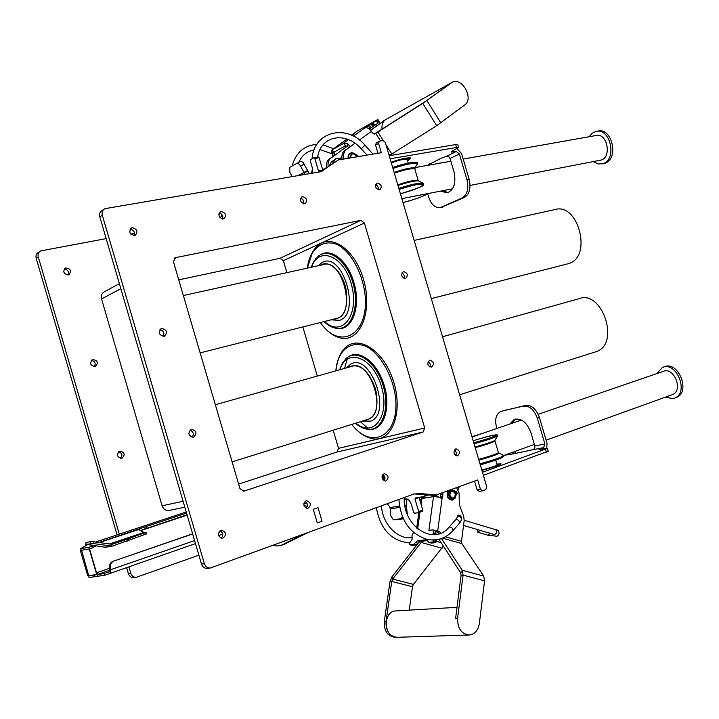 <?xml version="1.0" encoding="UTF-8"?>
<svg xmlns="http://www.w3.org/2000/svg" width="719" height="719" viewBox="0 0 719 719"><rect width="100%" height="100%" fill="white"/><g stroke="black" fill="none" stroke-linecap="round" stroke-linejoin="round"><path stroke-width="1.08" d="M593.211 161.595L598.136 164.022L603.475 163.501C617.279 158.674 610.152 127.596 596.096 131.406L592.204 133.213L589.131 136.736M603.214 163.743L605.281 163.141C619.086 158.324 611.977 127.272 597.911 131.083L596.608 131.316M665.255 397.212L673.011 398.614L674.71 398.065C689.377 392.691 676.498 360.83 662.406 367.463L656.627 373.673M675.456 397.796L676.444 397.436C691.103 392.062 678.242 360.237 664.14 366.87L663.34 367.148M397.544 519.639L393.374 519.801L390.848 515.936L390.066 507.56L387.406 503.668M404.213 499.534L405.615 498.896M425.846 494.879L423.842 496.559L415.267 498.024L415.034 499.139L418.683 511.551L418.458 512.647L414.584 513.258L413.659 512.332L411.331 504.405C409.785 500.28 407.763 498.492 405.264 499.022L405.219 499.049M415.034 499.139L419.069 497.368M419.123 497.629L422.763 510.014L418.683 511.551M418.503 512.629L422.538 511.119L422.763 510.014M407.296 514.489L406.28 504.073L406.963 498.95M350.09 153.138L348.239 155.097L348.05 158.234M357.199 156.544L358.466 156.167L357.199 156.544L356.687 156.041M348.535 158.144L348.841 154.531L351.312 152.671L353.829 153.129L358.466 156.167M356.678 156.463L356.903 155.816L357.649 156.302M455.999 494.366L456.125 493.71L457.401 493.333L455.882 495.499L455.109 498.204L452.494 500.056C447.703 498.815 446.481 495.679 448.818 490.646M457.401 493.333L456.125 493.71M448.18 490.879C446.032 495.912 447.299 498.995 451.99 500.136L452.287 500.082M455.19 491.23L454.624 491.347M455.145 492.857L455.711 491.985L456.277 492.425L455.469 492.12M451.766 489.549L457.05 492.147L456.277 492.425M456.628 493.62L456.259 494.411L455.504 494.007M449.77 495.13C452.476 499.363 454.363 499.022 455.433 494.106C452.736 489.873 450.849 490.214 449.77 495.13M449.051 495.256C449.663 497.674 450.957 498.851 452.934 498.806C456.682 495.418 456.25 492.668 451.622 490.538C449.663 491.113 448.809 492.677 449.051 495.256M451.424 490.583L451.307 490.592C449.348 491.167 448.494 492.731 448.737 495.31C449.357 497.728 450.642 498.905 452.619 498.851L452.808 498.815M391.325 162.907C398.892 160.076 404.141 158.872 407.071 159.294L407.17 159.645M497.081 464.771L497.135 464.959C494.744 466.37 489.63 468.06 481.793 470.037M420.3 497.162L422.161 498.465M425.199 497.961L423.329 496.649M483.357 475.34L548.211 451.164M440.316 498.006L435.48 495.166M459.297 486.772L457.976 489.864M432.065 495.4L433.791 496.523M341.885 156.239L340.087 159.546M457.814 144.735L455.693 144.573L456.547 147.485L458.614 147.44L452.494 150.963L451.271 152.042L453.329 151.988L452.961 150.729M389.204 155.735L455.693 144.573M332.457 163.528L334.074 160.553L336.33 158.459L340.581 158.638M335.575 158.872L331.333 162.054L329.356 165.676M456.547 147.485L390.102 158.764M466.946 179.669C468.932 188.603 467.305 194.723 462.056 198.022L464.24 197.581C469.498 194.283 471.134 188.171 469.148 179.256L466.946 179.669L459.36 153.947L456.295 151.475L453.329 151.988M427.275 165.424L441.25 158.18L446.535 156.284L448.827 156.607L450.058 158.495L453.959 171.715C456.268 182.824 454.031 189.87 447.254 192.836L440.459 191.155M429.683 163.878L430.726 164.804M442.643 190.733L448.081 192.593M462.056 198.022L440.361 207.584C435.22 208.15 431.346 204.717 428.731 197.285L427.661 193.636M464.24 197.581L441.403 207.225M442.077 207.234L443.569 206.784M457.068 148.698L461.571 153.569L469.148 179.256M401.544 159.034L391.217 162.557M406.612 158.027L406.747 158.486L401.633 159.357M407.412 160.454L409.012 158.674L406.747 158.486M391.118 162.224C401.112 158.773 407.727 157.38 410.953 158.045L407.574 161.011M509.816 424.03L514.274 419.402C521.374 417.865 526.928 422.305 530.928 432.712L534.837 445.969L534.819 448.198L533.058 449.681L513.726 453.788L512.323 453.842L513.447 451.972M512.674 453.95L504.334 455.262M515.739 451.146L515.505 453.437M515.766 418.97L511.91 423.311M546.764 448.261L547.015 443.219L539.412 417.46C536.248 408.913 531.62 404.896 525.535 405.417L501.368 411.313M525.535 405.417L523.423 406.127C529.508 405.606 534.127 409.632 537.3 418.188L544.912 443.983L543.645 447.622L538.998 449.483L547.384 448.359L482.458 472.302M481.847 470.226L497.197 465.436L499.103 464.411L496.946 464.321M496.856 464.016L501.071 463.863C498.519 465.499 492.129 467.674 481.901 470.406M523.423 406.127L503.651 410.567M496.874 428.47L496.505 427.221C494.636 419.384 496.029 414.162 500.667 411.547L501.547 411.268M348.122 356.983C358.404 348.886 375.956 361.136 383.146 382.292C391.891 405.669 384.252 430.807 369.638 429.351L369.539 429.351M364.614 420.372L364.785 420.381C375.561 418.431 379.192 408.104 375.678 389.401C369.242 371.328 360.731 363.661 350.162 366.402L348.85 367.202M350.962 366.609L351.501 366.402C369.863 358.35 387.64 412.445 368.766 419.087L366.681 419.725M320.252 254.93C330.92 247.435 347.753 260.682 353.802 282.19C361.315 306.096 352.346 330.767 337.858 328.457M333.373 319.236L333.409 319.245C344.293 318.023 348.49 307.957 346.01 289.029C342.603 272.483 330.398 260.386 321.726 264.52L320.44 265.221M322.597 264.745L323.208 264.556C342.316 257.77 356.705 313.915 337.049 318.364L335.494 318.706M320.593 171.751L338.433 159.915L381.322 152.725L378.58 143.423L379.353 141.176L382.993 140.556L385.267 142.353L486.772 486.925L485.801 489.585L482.647 490.78L480.454 489.297L477.11 489.864L479.294 491.338M414.971 493.62L210.325 568.019C207.44 568.136 205.454 566.689 204.367 563.669L102.314 215.233C101.622 212.213 102.484 210.02 104.902 208.672L321.438 171.607L334.829 161.883M377.978 153.273L375.561 145.049L378.58 143.423M379.129 141.292L376.325 142.811L375.561 145.049M474.54 481.137L477.11 489.864M414.18 493.908L433.943 495.427M103.716 209.454L102.386 210.325C99.977 211.674 99.114 213.858 99.806 216.868L201.482 564.056C202.569 567.057 204.555 568.495 207.423 568.387L207.494 568.378M455.675 455.585C456.772 453.374 456.376 451.478 454.489 449.878M384.09 480.849C385.555 478.387 385.15 476.293 382.876 474.567M306.204 508.306C308.118 505.592 307.714 503.3 305.009 501.431M221.128 538.27C223.591 535.304 223.214 532.815 220.014 530.793M429.827 366.951C430.744 364.65 430.196 362.78 428.164 361.36M192.108 437.323C194.166 434.087 193.456 431.679 189.951 430.106M404.006 278.37C404.707 276.006 403.997 274.2 401.876 272.95M163.105 336.438C164.669 332.996 163.617 330.713 159.951 329.59M378.185 189.852C378.652 187.47 377.799 185.736 375.642 184.657M303.625 203.872C304.263 201.14 303.283 199.253 300.668 198.219M222.548 219.079C223.375 215.961 222.234 213.938 219.106 213.022M134.067 235.625C135.082 232.075 133.734 229.945 130.031 229.217M307.238 268.142C308.55 259.325 311.48 252.387 316.036 247.327C329.76 231.401 356.085 249.322 364.182 281.92C372.721 314.383 358.619 343.862 339.26 337.633C332.295 335.521 325.977 330.488 320.306 322.534M538.207 414.288L663.224 371.417C673.919 366.366 683.67 390.525 672.544 394.587L671.807 394.848M322.013 521.221L318.032 507.65L322.013 521.221L317.277 522.929L322.013 521.221M317.277 522.929L313.286 509.322L318.032 507.65M416.849 493.297L436.289 494.924L433 495.472M480.454 489.297L477.704 479.959L436.289 494.924M132.215 227.698C137.284 229.037 138.282 231.599 135.199 235.374C129.699 234.727 128.458 232.237 131.496 227.914L132.215 227.698M221.119 211.503C225.829 212.86 226.746 215.314 223.888 218.873C218.837 218.1 217.713 215.7 220.544 211.674L221.119 211.503M302.555 196.673C306.932 198.04 307.786 200.394 305.144 203.756C300.479 202.884 299.455 200.574 302.079 196.808L302.555 196.673M377.421 183.039C381.492 184.397 382.301 186.67 379.848 189.852C375.534 188.917 374.59 186.679 377.017 183.147L377.421 183.039M161.739 328.466C166.979 329.841 167.833 332.448 164.3 336.276C158.89 335.171 157.937 332.6 161.451 328.547L161.739 328.466M403.494 271.575C407.655 272.941 408.374 275.233 405.678 278.469C401.427 277.273 400.645 274.991 403.332 271.62L403.494 271.575M191.299 429.342L191.452 429.306C196.727 430.879 197.383 433.539 193.42 437.287C188.252 435.804 187.542 433.153 191.299 429.342M429.594 360.201L429.683 360.183C433.854 361.639 434.465 363.967 431.526 367.166C427.419 365.773 426.771 363.446 429.594 360.201M220.895 530.334L221.479 530.191C226.521 532.24 226.889 534.972 222.584 538.387C217.812 536.725 217.246 534.037 220.895 530.334M306.051 500.81L306.528 500.685C311.201 502.608 311.615 505.214 307.759 508.495C303.31 506.895 302.735 504.334 306.051 500.81M384.036 473.776L384.431 473.668C388.781 475.493 389.213 477.973 385.743 481.119C381.591 479.582 381.016 477.137 384.036 473.776M455.72 448.917L456.053 448.836C460.097 450.561 460.555 452.934 457.41 455.954C453.527 454.471 452.961 452.125 455.72 448.917M219.574 213.085L218.756 214.154M284.427 544.175L307.786 532.662M307.202 503.875L303.894 503.408M322.66 169.729L319.137 157.758L318.382 157.003L314.203 157.704M307.355 506.212L303.984 505.736M272.932 545.361L276.914 545.991L280.823 545.496L303.094 534.37M119.327 534.145L38.26 256.926C37.631 254.175 38.458 252.162 40.731 250.886L106.169 238.609M130.687 234.07L134.552 233.36M198.884 555.194L136.349 577.294C133.653 577.411 131.802 576.099 130.795 573.367L128.89 566.851M169.333 510.418L169.001 510.49C165.676 510.778 163.375 509.214 162.099 505.79L101.541 298.951C100.795 295.482 101.855 293.028 104.74 291.581L119.372 283.681M68.233 274.964C63.497 273.849 62.571 271.53 65.474 268.007C70.651 268.502 71.783 270.748 68.871 274.766L68.233 274.964M95.043 366.591C90.145 365.423 89.354 363.059 92.679 359.5C97.775 360.435 98.638 362.771 95.285 366.519L95.043 366.591M121.879 458.318L121.709 458.363C116.793 456.969 116.199 454.543 119.929 451.101C124.782 452.377 125.439 454.785 121.879 458.318M402.559 516.952L400.825 518.696L403.287 518.606M393.554 519.792L400.825 518.696M397.85 519.63L403.377 518.794M312.693 173.099L312.414 168.111L310.32 160.984L310.581 159.645L314.059 157.704L314.814 158.459L318.454 170.825L319.227 171.58L326.597 167.59M292.184 176.595L289.784 172.165L289.784 167.284L296.929 163.348L298.538 163.761L300.12 165.262L305.054 174.402M309.341 173.674L302.969 162.251L300.695 161.353L296.471 163.483M222.27 215.089L220.095 217.893M174.169 258.409L175.571 257.654L360.848 220.374L280.051 258.301L283.385 260.673L364.38 223.016L424.704 427.985L338.523 448.35L336.968 452.044L423.132 431.993L243.435 491.293M175.571 257.654L173.441 261.797L239.957 488.659L244.047 491.167M364.38 223.016L360.848 220.374M423.132 431.993L424.704 427.985M126.652 567.633L128.422 573.672C129.42 576.404 131.262 577.708 133.959 577.591L134.031 577.582M39.617 251.623L38.655 252.252C36.39 253.519 35.564 255.533 36.184 258.274L117.08 534.891M238.609 484.094L336.968 452.044M280.051 258.301L178.734 279.853M120.657 458.434C122.814 455.352 122.149 453.114 118.653 451.73M94.342 366.69C96.022 363.383 95.034 361.271 91.376 360.336M68.008 275C69.15 271.575 67.874 269.598 64.189 269.068M338.523 448.35L333.194 430.214M317.295 376.073L302.852 326.938M286.899 272.636L283.385 260.673M463.189 159.052L596.114 135.505C607.501 132.485 612.121 158.225 600.572 160.166L600.14 160.247M335.818 370.869C336.654 362.133 339.179 355.123 343.376 349.838C356.13 333.05 383.344 348.994 393.365 380.998C403.817 412.85 391.442 443.479 371.687 438.527C364.515 436.846 357.846 432.146 351.69 424.426M367.777 428.164L360.381 421.702M344.572 368.407L347.25 358.97M382.796 476.05L384.719 476.715M382.247 475.619L384.926 479.061M414.153 240.407L554.798 209.624C578.103 201.949 592.564 256.503 569.089 263.442L567.102 264.008M442.536 336.762L579.047 298.718C601.92 289.451 620.209 343.107 596.932 351.384L594.901 352.076M412.221 545.424L416.22 544.984L413.722 544.301L409.857 544.777L409.623 544.301L409.83 542.827L412.068 539.502L412.023 535.619L413.542 532.428M477.164 529.481L477.838 532.24L480.031 530.334M89.533 548.885L96.517 572.782L97.73 574.391L88.797 575.766L89.012 577.546L104.938 575.2L110.286 573.331L109.899 571.569M97.937 576.314L97.721 574.517L104.147 573.546L109.872 571.587L109.674 568.639L110.402 568.54C109.71 564.945 110.933 562.42 114.069 560.955L192.665 533.956M140.268 530.514L187.048 514.777M186.563 513.123L144.6 527.072L145.094 528.762M98.898 542.494L144.6 527.072M98.629 542.459L99.339 542.557M139.747 530.245L139.369 528.968L138.434 529.57L143.989 532.419L109.342 544.004M105.675 547.276L85.831 544.31L93.704 543.618L112.191 546.143L146.55 533.893M93.704 543.618L93.937 541.775L111.957 544.319L127.02 539.295L127.524 541.048M146.568 533.965L146.065 532.249L143.989 532.419M146.065 532.249L127.02 539.295M109.576 568.262L96.517 572.782L96.714 574.472L87.772 575.883L80.384 550.619L81.265 550.107M81.562 550.287L88.743 575.685L87.772 575.883M81.355 550.403L80.384 550.619M89.255 548.93L96.714 574.472L88.743 575.685M88.797 575.766L94.513 574.984L94.728 576.782M92.913 545.631L89.542 547.132L80.591 548.723L87.296 544.831M89.542 547.132L90.324 548.741L81.364 550.314L80.591 548.723M97.721 574.517L94.513 574.984M90.324 548.741L95.861 546.054M110.286 573.331L110.402 568.54M114.069 560.955L192.629 533.831M113.332 561.072C110.205 562.528 108.982 565.053 109.674 568.639M85.831 544.31L86.064 542.477L90.657 541.623L90.423 543.465M93.937 541.775L90.657 541.623M86.064 542.477L85.669 544.355M432.461 539.987L433.701 539.511L436.082 540.014L436.029 542.045L433.503 541.344L433.117 541.901L429.108 542.396L426.295 539.699L427.077 539.915M458.578 515.164L456.277 518.893M457.626 618.133L455.621 618.232L461.095 575.308L460.699 572.899L462.29 570.311L463.09 575.128L457.626 618.133C457.464 628.361 461.346 633.978 469.264 634.994L471.574 634.553C475.879 632.846 478.477 629.152 479.357 623.481L484.561 580.862L483.716 576.081L461.877 543.609L461.499 541.344L464.177 520.457L463.719 516.476L459.351 504.729L459.055 492.955L456.619 487.761M440.414 498.015L440.918 493.567M442.823 492.857L442.832 496.146L442.149 497.836L434.573 496.461L421.855 498.519L420.651 499.633L420.345 501.79M440.882 498.051L442.149 497.836L437.682 531.17L439.345 531.647L435.876 531.44M458.623 515.155C460.762 515.406 461.697 516.844 461.4 519.495M440.666 533.139L439.345 531.647M429.162 530.316L430.304 530.164M435.732 530.712L437.682 531.17M437.467 531.898L438.86 533.786M432.712 534.693L433.422 532.788L433.036 529.84L428.901 530.352L433.503 496.568M433.422 532.788L435.939 533.498L435.768 534.487M433.296 533.714L435.813 534.433M428.794 542.387L431.625 543.097L435.642 542.602L436.029 542.045M433.503 541.344L433.719 539.78L436.235 540.49M443.272 546.161L413.416 584.403L412.472 586.749L391.747 581.455L392.7 579.083L422.098 541.245M397.005 637.304C389.401 636.306 385.743 631.066 386.013 621.593L391.747 581.455L390.013 581.608L391.918 576.881L417.272 544.373M417.685 543.843L419.393 541.65M390.013 581.608L384.27 621.674C384.009 631.192 387.694 636.414 395.333 637.349L396.789 637.304M458.291 515.874L457.688 515.541M483.716 576.081L462.29 570.311L441.466 538.522M460.699 572.899L438.95 539.277M409.246 610.134L412.472 586.749M468.959 635.003L397.221 637.295C383.694 638.616 382.319 611.159 395.845 610.916L396.034 610.907M433.359 530.496L435.867 531.215L435.939 533.498M435.867 531.215L435.543 530.55L433.126 529.894M413.722 544.301L417.299 540.832L426.295 539.699M427.544 540.562L419.806 541.533L416.22 544.984M356.498 156.832L356.211 156.086C353.146 152.832 351.294 153.246 350.656 157.317L350.764 157.776M356.597 156.814L354.88 154.324L352.292 153.489L351.6 153.677L350.045 157.901M351.232 153.866L349.731 157.946M351.492 135.217L356.543 131.478L377.852 119.444L371.759 123.632L373.431 126.274L379.515 122.059L377.763 119.525M342.082 159.214C341.39 154.495 342.738 151.26 346.136 149.507L346.729 149.175M348.239 148.402L348.49 147.611L347.34 146.065L344.85 146.101L334.065 152.149L334.596 155.295L332.96 156.203L331.81 152.563L331.917 149.974L344.086 143.162L347.672 143.719L350.189 146.676L348.49 147.611M354.988 143.216L347.825 148.572C344.248 150.46 342.945 153.911 343.916 158.917M347.412 146.074L332.25 157.164C328.951 158.863 327.594 161.973 328.161 166.502M326.57 167.608C325.914 162.988 327.262 159.807 330.614 158.072L331.162 157.767M332.699 156.994L332.96 156.203M374.707 134.031L372.541 133.087L371.435 131.343C369.207 128.288 366.96 127.182 364.695 128.027L353.38 136.134M351.735 135.325L353.658 134.318M371.759 123.65L364.695 128.027M369.305 128.98L373.431 126.274M371.184 124.063L372.846 126.688M451.28 82.82L422.745 103.365L452.422 82.182C462.353 77.131 474.028 98.8 464.735 104.938L436.685 125.69L422.745 103.365L374.932 133.905M389.204 155.717L389.698 155.349L388.575 153.587M436.685 125.69L389.698 155.349M423.015 102.961L374.204 134.129M370.564 130.175L385.357 119.776L370.698 130.337M451.146 82.91L383.748 120.675M449.932 83.539L448.791 84.321M382.014 129.025C381.636 124.899 382.751 121.817 385.357 119.776M390.066 507.56L399.476 506.023M454.759 491.302L455.262 491.212M420.93 497.755L423.958 497.242M432.541 495.795L435.633 495.274M334.074 160.553L331.333 162.054M429.98 164.103L429.585 165.011M446.535 156.284L456.295 151.475M450.058 158.495L459.36 153.947M514.975 453.545L513.33 452.395M533.058 449.681L543.645 447.622M537.3 418.188L539.412 417.46M534.837 445.969L544.912 443.983M545.55 449.204L546.404 452.125M541.03 449.339L540.832 448.647M355.438 423.248C359.788 427.068 364.236 429.099 368.775 429.342C382.751 430.304 390.309 407.439 382.832 384.566C375.633 361.594 356.633 348.571 346.154 358.466L342.262 363.329L339.611 369.8M362.268 421.109L370.869 421.127C392.349 413.461 370.564 352.094 350.737 364.138L346.486 367.867M340.123 369.656C346.432 347.142 372.972 356.966 381.438 386.454C390.435 415.78 373.529 438.536 355.968 423.087M324.089 321.582C328.17 325.581 332.43 327.846 336.887 328.385C350.737 330.282 359.59 308.118 353.46 284.814C347.628 261.419 329.365 247.039 318.319 256.207L314.095 260.88L311.066 267.297M331.001 319.838L339.584 320.323C361.342 313.852 342.828 251.299 322.418 262.282L318.041 265.751M311.588 267.18C319.047 244.972 345.057 256.395 351.897 286.351C359.275 316.153 341.282 337.804 324.62 321.447M307.346 268.115L312.172 253.232C318.571 243.624 326.929 240.712 337.247 244.505C350.539 251.443 362.142 271.872 364.946 293.729C369.755 334.578 340.015 351.429 320.413 322.507M99.806 216.868L102.314 215.233M204.367 563.669L201.482 564.056M280.985 545.415L285.596 543.735M426.709 494.951L425.513 495.391M406.289 498.833L404.213 499.588M404.77 505.466L406.451 504.846M399.71 507.389L390.336 508.917M406.747 506.814L405.022 506.868M304.667 173.63L302.456 174.843M321.645 170.286L318.454 170.825M314.814 158.459L319.137 157.758M300.632 166.071L304.389 164.067M308.379 171.589L304.011 172.326M304.218 172.29L307.804 170.376M298.322 175.553L304.047 172.389M183.093 501.269L162.099 505.79M120.837 288.696L101.541 298.951M130.795 573.367L128.422 573.672M36.184 258.274L38.26 256.926M335.917 370.842C336.645 363.715 338.505 357.783 341.516 353.047C348.014 344.491 356.435 342.361 366.78 346.666C380.135 354.134 391.936 374.159 395.225 395.324C400.914 434.743 372.433 451.541 351.789 424.39M382.023 476.553L384.395 480.445M381.987 476.931L384.189 480.732M449.222 526.937L455.693 519.675C457.958 519.397 459.288 520.511 459.702 523.028L459.522 523.225M452.934 530.649L453.114 530.451C452.628 527.854 451.271 526.748 449.042 527.144C434.267 546.018 402.856 527.162 404.213 497.548L404.204 497.584M495.679 529.678L495.849 529.732C497.144 532.078 496.622 533.687 494.277 534.55L463.539 525.454M464.204 520.286L495.849 529.732C500.909 530.074 499.103 537.012 496.137 536.14L487.976 535.224L490.178 533.336M427.392 193.681C423.203 196.521 415.061 199.451 402.982 202.479C415.986 199.567 428.668 193.932 427.481 193.672M401.912 198.866L403.359 198.336M399.135 189.43C411.097 185.52 419.06 183.785 423.042 184.226C423.23 186.32 415.69 189.519 400.42 193.797C416.804 188.746 424.507 185.736 423.527 184.792L423.374 183.57C419.339 183.111 411.205 184.873 398.964 188.863M392.799 167.94C405.022 163.905 413.182 162.215 417.272 162.862L417.658 163.537M416.643 162.521C412.616 161.892 404.626 163.564 392.682 167.518C409.623 161.326 420.273 162.188 417.164 162.665L417.308 162.97C413.209 162.323 405.058 164.022 392.835 168.048M398.937 188.755C411.169 184.765 419.303 182.994 423.347 183.462L422.862 183.084C418.503 182.815 410.495 184.585 398.829 188.414M423.087 183.147L418.809 181.098M417.667 163.716L417.487 163.069L417.065 164.777M392.951 168.444C405.085 164.435 413.191 162.746 417.254 163.384L417.658 163.761L414.71 167.922C411.088 167.473 404.222 168.965 394.12 172.407M394.345 173.189C404.276 169.792 411.034 168.309 414.62 168.749L415.043 168.219L414.908 169.298M397.984 185.52C407.691 182.222 414.486 180.676 418.359 180.873L418.027 180.307C414.459 179.957 407.718 181.467 397.778 184.837M418.287 180.855L414.764 168.821M473.929 443.335C486.844 439.722 494.78 437.062 497.746 435.363C497.305 434.15 491.104 435.337 479.151 438.932L473.165 440.738L479.151 438.932C491.113 435.552 497.072 434.267 497.027 435.076C493.764 436.81 486.008 439.381 473.776 442.805M503.803 455.81L503.857 456.125C500.963 458.021 493.045 460.753 480.112 464.33M480.076 464.213C493.009 460.636 500.927 457.904 503.83 456.017L502.644 457.356C503.507 457.185 495.076 460.825 480.247 464.789C494.978 460.672 502.716 457.886 503.453 456.448M474.064 443.803C486.044 440.468 493.845 437.889 497.485 436.065L497.773 435.48C494.816 437.179 486.88 439.83 473.965 443.452M495.112 440.091L497.746 435.651M503.291 455.334L503.767 455.702M534.379 444.423L503.642 455.513C501.718 457.212 493.827 459.98 479.968 463.836M478.872 460.124C490.439 456.96 497.153 454.651 499.013 453.186L498.725 453.042M498.348 452.44L498.42 452.691C495.804 454.282 489.217 456.502 478.647 459.369M475.205 447.685C485.765 444.791 492.362 442.598 495.005 441.098L494.906 440.441C491.652 442.059 485.019 444.243 474.998 446.975M503.642 455.513L498.42 452.691L494.933 440.882M481.937 433.593L471.952 436.631L481.928 433.593M146.388 528.312L145.894 526.623M187.156 515.146L140.556 530.667M110.088 570.095L97.73 574.391L104.435 573.474M95.591 542.018L186.23 511.991L95.582 542.018M138.434 529.57L99.429 542.53M144.789 532.797L145.292 534.514M128.881 540.571L128.368 538.828M110.51 573.25L195.487 543.6L110.456 573.277M218.576 535.538L222.728 534.091L218.576 535.547M104.363 575.344L104.147 573.546L96.777 574.553M93.308 547.456L92.526 545.847M110.744 569.682L194.597 540.562M218.864 532.141L221.119 531.359M111.76 544.337L112.227 544.247M144.276 532.473L109.665 544.049M104.606 547.303L111.265 546.143L111.49 544.319M412.347 545.46L409.857 544.777M436.136 541.254L440.954 542.602M440.9 494.762L442.778 494.447M442.832 496.146L440.954 496.461M417.64 528.914L419.977 512.081M421.064 504.235L421.855 498.519M445.34 536.769L461.499 541.344M433.117 541.901L435.642 542.602M391.918 576.881L392.7 579.083L413.416 584.403M442.068 548.238L421.307 542.477L420.885 541.398M442.473 538.136L461.877 543.609M461.095 575.308L463.09 575.128L484.561 580.862M386.013 621.593L384.27 621.674M431.625 543.097L429.108 542.396M415.51 542.566L418.009 543.258M417.299 540.832L419.806 541.533M439.399 540.221L440.172 538.944M347.672 143.719L347.34 146.065M344.086 143.162L345.318 145.948M331.917 149.974L333.949 152.275M331.81 152.563L334.128 153.399M348.508 139.621L343.152 143.458M371.435 131.343L359.401 140.025M354.072 134.022L352.04 135.469M347.025 139.064L332.618 149.363M368.353 125.96L370.024 128.575M373.116 122.598L374.779 125.214M376.154 120.639L377.808 123.255M372.478 123.057L374.141 125.672M377.718 119.561L379.371 122.176M378.419 122.868L376.756 120.253M380.54 140.942L375.704 133.348M378.149 131.487L377.79 131.937L383.254 140.538M386.013 144.887L391.765 153.947M425.1 101.559L426.924 100.552L440.828 122.877M371.049 127.928L369.386 125.304M312.504 168.408L311.597 172.695L310.77 173.432M312.298 168.65L312.199 167.356M365 145.238L361.217 148.743C345.587 131.065 320.89 135.397 317.618 157.128M372.379 154.199L372.523 153.551M315.371 259.128L315.956 258.049M324.691 264.277L183.336 295.554M337.624 318.166L200.143 352.867M353.119 366.007L215.341 404.725M368.883 419.042L232.102 461.877M601.983 163.986L603.789 163.626M674.71 398.065L676.444 397.436M454.992 491.239L455.46 491.158M452.494 500.056L451.99 500.136M408.203 163.159L407.071 159.294M495.715 460.124L497.135 464.959M457.76 144.537L458.614 147.44M440.361 207.584L442.527 207.144M409.012 158.674L408.752 157.794M515.101 419.114L514.274 419.402M548.238 451.271L547.384 448.359M499.247 464.887L499.103 464.411M352.553 366.115L351.501 366.402M324.062 264.367L323.208 264.556M521.5 420.022L472.059 436.981M672.544 394.587L546.116 440.19M437.107 494.897L433.818 495.445M482.377 490.852L479.034 491.401M207.423 568.387L210.325 568.019M130.768 228.354L131.496 227.914M219.978 211.997L220.544 211.674M301.629 197.051L302.079 196.808M160.849 328.817L161.451 328.547M280.823 545.496L285.443 543.807M422.538 511.119L418.458 512.647M428.003 495.058L424.408 496.389M393.419 519.801L397.67 519.648M318.382 157.003L314.086 157.704M169.001 510.49L184.828 507.201M136.349 577.294L133.959 577.591M175.103 257.788L174.537 258.094M92.679 359.5L92.113 359.752M65.474 268.007L64.782 268.43M450.867 161.236L415.456 167.518M600.572 160.166L470.064 185.43M452.467 188.836L401.84 198.633M568.298 263.702L431.292 298.61M596.339 351.627L459.621 394.776M457.329 515.883C461.688 516.673 462.479 519.055 459.702 523.028L453.114 530.451C448.297 535.871 442.455 539.016 435.579 539.879M381.412 505.852C382.535 524.663 398.191 539.933 411.978 537.587L412.239 537.551M376.37 507.686C380.306 529.382 391.451 541.146 409.812 542.953M487.976 535.224L478.009 532.285M112.191 546.143L105.531 547.303M432.667 540.032L427.634 539.52C410.243 534.217 400.663 520.871 398.901 499.48M418.862 512.494L416.687 528.106M409.803 544.777L412.266 545.451M434.815 539.663L436.082 540.014M395.845 610.916L457.014 607.339M433.036 529.84L435.543 530.55M371.759 123.632L373.422 126.247M377.852 119.444L379.515 122.059M298.807 162.251C301.252 156.967 304.847 153.282 309.592 151.197L314.149 149.831M291.285 176.748L291.213 174.807M292.157 165.927C295.833 152.653 304.065 145.463 316.863 144.357M323.056 144.825L333.544 148.698M332.358 153.902L319.991 149.597M310.015 173.558L311.291 172.857M372.99 154.1L365.072 145.31C347.277 123.443 313.682 131.056 312.082 158.8M312.118 167.096L312.181 167.626M361.289 148.815L366.978 155.097"/></g></svg>
